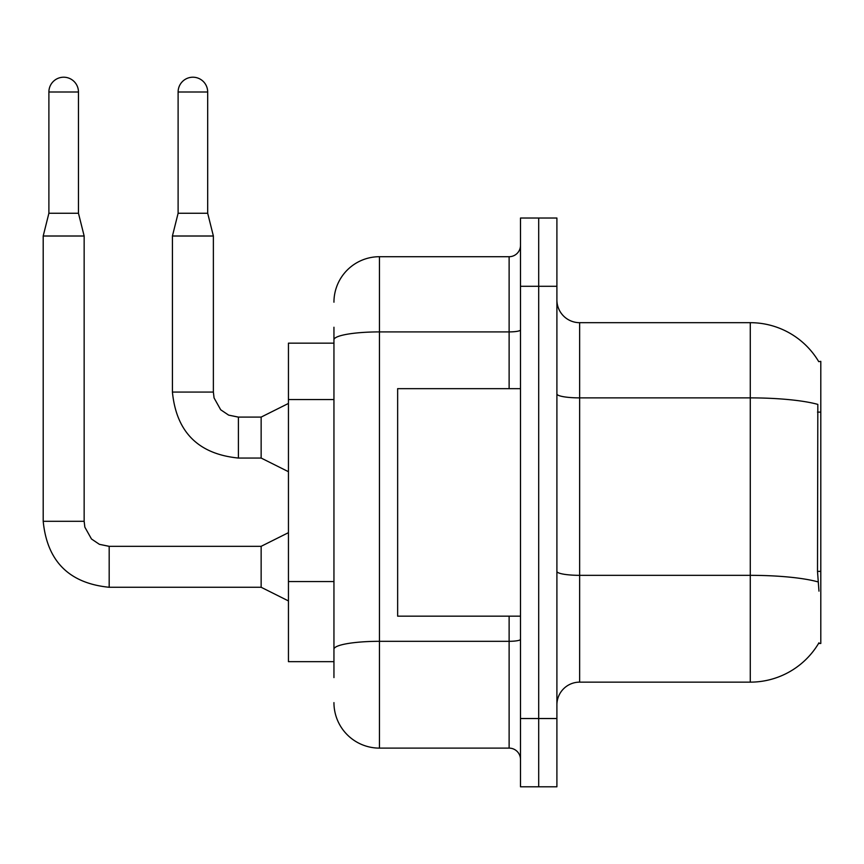 <?xml version="1.0" encoding="UTF-8"?>
<svg xmlns="http://www.w3.org/2000/svg" width="864" height="864" viewBox="0 0 864 864"><rect width="100%" height="100%" fill="white"/><g stroke="black" fill="none" stroke-linecap="round" stroke-linejoin="round"><path stroke-width="1.3" d="M818.737 361.649A79.628 79.628 0 0 0 750.276 322.682A79.628 79.628 0 0 1 818.737 361.649L820.8 361.357L820.8 643.464L818.564 643.464L818.964 642.784A79.628 79.628 0 0 1 750.276 682.139A79.628 79.628 0 0 0 818.564 643.464M333.947 383.638L333.947 327.24L333.947 343.159L288.446 343.159L288.446 661.662L333.947 661.662M556.902 704.884A22.745 22.745 0 0 1 579.647 682.139L750.276 682.139L750.276 322.682L579.647 322.682A22.745 22.745 0 0 1 556.902 299.938A22.745 22.745 0 0 0 579.647 322.682L579.647 682.139M538.693 718.535L538.693 786.791L556.902 786.791L556.902 718.535L538.693 718.535L538.693 786.791L520.495 786.791L520.495 718.535L538.693 718.535L538.693 286.286L538.693 718.535M520.495 718.535L520.495 218.03L538.693 218.03L538.693 286.286L538.693 218.03L556.902 218.03L556.902 718.535M818.964 591.138L817.506 571.374L817.83 404.395A79.628 13.824 180 0 0 750.276 397.883L579.647 397.883A22.745 3.953 0 0 1 556.902 393.93M333.947 677.592L333.947 327.24M333.947 302.206A45.5 45.5 0 0 1 379.447 256.705L379.447 748.116L509.123 748.116L509.123 616.162M379.447 256.705L509.123 256.705A11.372 11.372 0 0 0 520.495 245.333M333.947 657.115L333.947 597.488M520.495 759.488A11.372 11.372 0 0 0 509.123 748.116M379.447 748.116A45.5 45.5 0 0 1 333.947 702.616M520.495 388.66L397.645 388.66L397.645 616.162L520.495 616.162M78.462 213.257L48.892 213.257L48.892 91.994A14.785 14.785 0 0 1 63.677 77.209A14.785 14.785 0 0 1 78.462 91.994L78.462 213.257L84.154 236.012L84.154 521.294L84.845 527.148L91.476 538.985L99.414 544.331L109.177 546.361M288.446 600.923L261.144 587.272L261.144 546.318L288.446 532.667M261.144 587.272L109.177 587.272C69.152 583.319 47.153 561.319 43.2 521.294C47.153 561.319 69.152 583.319 109.177 587.272C69.152 583.319 47.153 561.319 43.2 521.294C47.153 561.319 69.152 583.319 109.177 587.272C69.152 583.319 47.153 561.319 43.2 521.294C47.153 561.319 69.152 583.319 109.177 587.272C69.152 583.319 47.153 561.319 43.2 521.294C47.153 561.319 69.152 583.319 109.177 587.272L109.177 546.318L99.414 544.331L91.476 538.985L84.845 527.148L84.154 521.294L43.2 521.294L43.2 236.012L84.154 236.012M207.684 213.257L178.114 213.257L178.114 91.994A14.785 14.785 0 0 1 192.899 77.209A14.785 14.785 0 0 1 207.684 91.994L207.684 213.257L213.376 236.012L213.376 392.072L214.067 397.937L220.698 409.774L228.636 415.12L238.399 417.139M288.446 471.701L261.144 458.05L261.144 417.096L288.446 403.445M261.144 458.05L238.399 458.05C198.364 454.097 176.375 432.097 172.422 392.072C176.375 432.097 198.364 454.097 238.399 458.05C198.364 454.097 176.375 432.097 172.422 392.072C176.375 432.097 198.364 454.097 238.399 458.05C198.364 454.097 176.375 432.097 172.422 392.072C176.375 432.097 198.364 454.097 238.399 458.05L238.399 417.096L228.636 415.12L220.698 409.774L214.067 397.937L213.376 392.072L172.422 392.072L172.422 236.012L213.376 236.012M820.8 571.374L817.506 571.374M820.8 412.117L817.506 412.117M333.947 399.557L288.446 399.557M333.947 581.558L288.446 581.558M818.068 581.915A79.628 13.824 180 0 0 750.276 575.338L579.647 575.338A22.745 3.953 0 0 1 556.902 571.385M556.902 286.286L520.495 286.286M520.495 639.338A11.372 1.976 0 0 1 509.123 641.315L379.447 641.315A45.5 7.906 180 0 0 333.947 649.21M333.947 339.811A45.5 7.906 180 0 1 379.447 331.906L509.123 331.906L509.123 256.705M509.123 388.66L509.123 331.906A11.372 1.976 0 0 0 520.495 329.929M48.892 91.994L78.462 91.994M178.114 91.994L207.684 91.994M84.154 521.294L84.845 527.148L91.476 538.985L99.414 544.331L109.177 546.318L99.414 544.331L91.476 538.985L84.845 527.148L84.154 521.294L84.845 527.148L91.476 538.985L99.414 544.331L109.177 546.318L99.414 544.331L91.476 538.985L84.845 527.148L84.154 521.294L84.845 527.148L91.476 538.985L99.414 544.331L109.177 546.318L99.414 544.331L91.476 538.985L84.845 527.148L84.154 521.294M213.376 392.072L214.067 397.937L220.698 409.774L228.636 415.12L238.399 417.096L228.636 415.12L220.698 409.774L214.067 397.937L213.376 392.072L214.067 397.937L220.698 409.774L228.636 415.12L238.399 417.096L228.636 415.12L220.698 409.774L214.067 397.937L213.376 392.072L214.067 397.937L220.698 409.774L228.636 415.12L238.399 417.096L261.144 417.096M261.144 546.318L109.177 546.318M48.892 213.257L43.2 236.012M172.422 392.072C176.375 432.097 198.364 454.097 238.399 458.05M178.114 213.257L172.422 236.012"/></g></svg>
